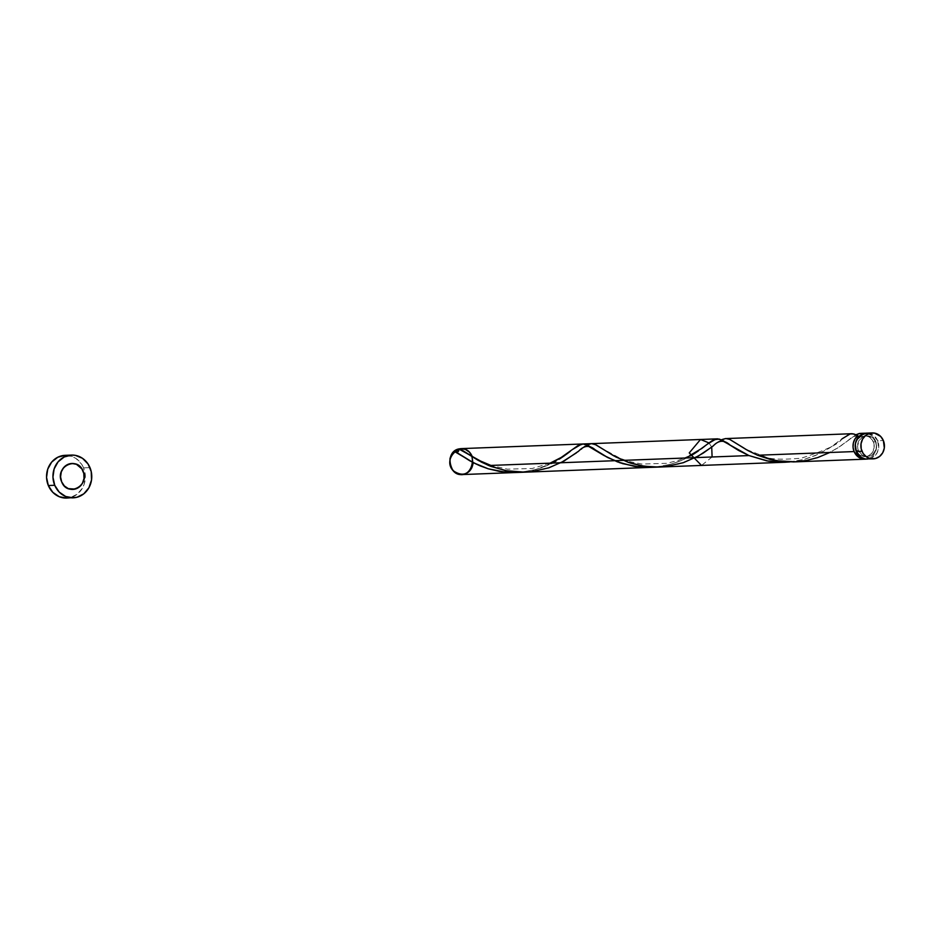 <?xml version="1.0" encoding="UTF-8"?>
<svg xmlns="http://www.w3.org/2000/svg" width="931" height="931" viewBox="0 0 931 931"><rect width="100%" height="100%" fill="white"/><g stroke="black" fill="none" stroke-linecap="round" stroke-linejoin="round"><path stroke-width="0.7" stroke-dasharray="4.66 3.49" d="M877.677 440.759A12.987 11.789 87.8 0 0 866.482 433.148L873.115 435.091L877.677 440.759L883.368 440.549L877.677 440.759L878.62 448.23L877.025 452.978L871.916 457.947L867.448 459.099A12.987 11.789 87.8 0 0 877.677 440.759M856.229 450.488L858.405 450.406A10.392 9.426 -92.2 0 1 866.575 435.743A10.392 9.426 -92.2 0 1 875.536 441.829L873.359 441.911A10.392 9.426 87.8 0 0 864.399 435.824A10.392 9.426 87.8 0 0 860.838 436.744A10.392 9.426 87.8 0 0 856.229 450.488L858.405 453.781L861.536 455.922L865.178 456.586L868.751 455.666L871.73 453.304L874.116 447.892L873.965 443.843L872.417 440.154L869.717 437.384L866.261 435.952L860.838 436.744L857.858 439.106L855.938 442.551L855.368 446.543L856.229 450.488A10.392 9.426 87.8 0 0 865.19 456.586A10.392 9.426 87.8 0 0 873.359 441.911L875.536 441.829L876.397 445.774L875.827 449.778L872.522 454.561L867.355 456.504L862.048 454.945L858.405 450.406L857.544 446.461L858.929 440.642L863.014 436.662L868.437 435.871L873.371 438.536L875.536 441.829A10.392 9.426 -92.2 0 1 867.366 456.504A10.392 9.426 -92.2 0 1 858.405 450.406L856.229 450.488M83.569 467.874A21.39 19.411 87.8 0 0 65.135 455.329L72.653 456.69L76.074 458.541L81.649 464.243L83.569 467.874L89.981 467.63L83.569 467.874A21.39 19.411 87.8 0 1 66.764 498.073L70.5 497.526L77.378 494.082L82.51 487.984L84.174 484.225L85.349 475.997L83.569 467.874M865.271 459.181L869.74 458.029L873.464 455.073L875.862 450.779L876.571 445.774L875.489 440.84L873.208 437.186L869.95 434.568L865.388 433.241A12.987 11.789 -92.2 0 1 875.489 440.84A12.987 11.789 -92.2 0 1 866.377 459.088M795.318 461.834L809.923 459.774L825.494 454.549L837.353 448.183L856.567 434.416M660.405 467.001L678.362 464.173L695.364 457.621M584.749 446.473L587.182 444.937M581.991 448.533L583.877 447.101M578.791 451.046L580.991 449.312M576.44 452.862L577.662 451.919M525.014 472.168L544.088 469.259L560.904 462.754M851.423 433.73L846.838 435.382L830.568 447.346L817.744 454.503L804.372 459.344L789.558 461.974M718.627 441.76L722.386 439.42M712.506 446.484L718.022 442.19M712.099 456.981L701.52 465.43M708.933 442.912L711.715 447.101M559.252 459.169L541.446 467.758L532.451 470.364L520.79 472.226L535.639 469.561L546.509 465.803L552.327 463.079L535.639 469.561L520.79 472.226L535.639 469.561L546.509 465.803L560.218 458.552L573.042 449.161M658.275 466.768L652.177 467.304L658.275 466.768M670.087 464.429L664.269 465.791L670.087 464.429M680.957 460.67L675.673 462.695L680.957 460.67M690.488 455.946L685.914 458.389L690.488 455.946M563.36 456.458L560.322 458.483M568.69 452.559L567.863 453.188M573.089 449.114L570.249 451.349M582.725 443.982L581.642 444.11M693.711 454.037L684.145 459.251L672.973 463.591L663.78 465.896L650.897 467.362M701.474 448.684L694.77 453.35M703.138 447.427L702.323 448.055M707.548 443.982L704.709 446.205M717.173 438.85L716.09 438.966M858.801 436.697L861.536 436.197L862.071 433.555L860.838 436.744L858.382 436.406M458.715 448.951L458.843 449.894M456.644 452.373L455.783 452.257M655.238 467.094L670.087 464.429L680.957 460.67L694.677 453.42L707.49 444.029M789.697 461.951L804.547 459.297L815.416 455.527L829.125 448.288L841.95 438.897C839.378 443.866 825.797 450.301 801.207 458.203C781.935 459.867 769.844 459.367 764.933 456.69L747.826 450.092L735.862 442.958M855.973 434.73L840.879 445.844L829.812 452.489M721.525 439.863L713.146 445.984M587.065 444.995L578.698 451.116M456.574 452.373A2.595 2.362 -92.2 0 1 455.899 452.291M473.192 462.637L472.296 456.644M864.399 435.824L866.575 435.743M865.19 456.586L867.366 456.504M550.023 463.173L532.299 468.468L507.325 469.166L490.94 465.43M689.615 455.666L678.839 460.193L666.747 463.335L641.773 464.034L630.485 461.823L620.523 458.494L601.403 448.09M859.01 436.802C856.252 435.149 852.447 436.499 847.594 440.852"/><path stroke-width="1.4" d="M867.471 459.099A12.987 11.789 87.8 0 1 856.276 451.477L855.321 444.006L856.916 439.269L860.035 435.568L866.493 433.148A12.987 11.789 87.8 0 0 856.276 451.477L861.966 451.267A12.987 11.789 -92.2 0 1 872.172 432.927A12.987 11.789 -92.2 0 1 883.368 440.549L880.668 436.43L874.5 433.09L869.903 433.264L865.737 435.347L862.618 439.048L861.024 443.796L861.21 448.858L863.142 453.467L866.517 456.935L870.834 458.715L875.431 458.541L879.609 456.458L882.728 452.757L884.322 448.02L883.368 440.549A12.987 11.789 -92.2 0 1 873.162 458.878A12.987 11.789 -92.2 0 1 861.966 451.267L856.276 451.477L860.826 457.144L865.143 458.925L873.162 458.878M71.536 455.084L65.135 455.329A21.39 19.411 87.8 0 0 48.331 485.528L54.731 485.284A21.39 19.411 -92.2 0 1 71.536 455.084A21.39 19.411 -92.2 0 1 89.981 467.63A21.39 19.411 -92.2 0 1 73.165 497.829A21.39 19.411 -92.2 0 1 54.731 485.284L48.331 485.528A21.39 19.411 87.8 0 0 66.764 498.073L76.901 497.282L83.778 493.837L88.922 487.739L91.529 479.93L91.226 471.598L88.049 463.999L82.487 458.296L75.376 455.364L71.571 455.084L64.204 456.981L58.083 461.846L54.126 468.933L52.951 477.161L54.731 485.284L59.188 492.068L65.647 496.467L73.13 497.829M722.386 439.42L725.749 438.524L729.683 439.351L748.058 450.639L757.543 455.247L854.099 451.57L858.65 457.226L862.967 459.018L866.377 459.088A12.987 11.789 -92.2 0 1 865.295 459.181A12.987 11.789 -92.2 0 1 854.099 451.57L757.543 455.247L776.454 460.752L795.318 461.834M855.833 434.812L859.336 433.474L862.071 433.555A12.987 11.789 -92.2 0 1 864.294 433.229A12.987 11.789 -92.2 0 1 865.388 433.241M859.336 433.474L860.698 433.38M793.026 461.927L794.178 461.892M694.642 457.982L703.347 453.025L713.274 445.879M658.729 467.059L644.147 466.222L628.46 462.428L613.61 455.771L596.026 444.843L591.534 443.645M586.402 445.379L590.824 443.691M583.877 447.101L584.749 446.473M580.991 449.312L581.991 448.533M577.662 451.919L578.826 451.011M560.811 462.8L576.44 452.862M525.014 472.168L785.415 462.23L766.911 460.915L748.966 455.573L488.635 465.512L505.789 470.702L525.014 472.168M455.783 452.257L473.542 462.812L480.059 465.837L469.806 460.798L454.456 451.081L473.542 462.812L488.263 468.805L504.87 472.145L520.79 472.226L505.51 472.203L488.205 468.793L480.059 465.837L488.205 468.793L499.54 471.435L511.596 472.541L520.79 472.226L505.51 472.203L488.205 468.793L473.542 462.812L454.456 451.081A12.987 11.789 -92.2 0 1 458.715 448.951L488.635 465.512L748.966 455.573L768.447 461.171L780.504 462.276L789.697 461.951L784.472 462.265M852.168 433.706L856.066 434.765L859.15 436.848M841.95 438.897L850.224 433.904L853.808 433.951L857.823 435.685L855.03 438.85L853.378 442.877L853.052 447.276L854.099 451.57A12.987 11.789 -92.2 0 1 857.823 435.685L858.801 436.697M851.644 433.718L726.704 438.548M720.85 440.247L721.886 439.665M718.022 442.19L718.627 441.76M455.899 452.291A2.595 2.362 -92.2 0 1 454.456 451.081L458.715 448.951L460.996 449.708L478.069 460.298L488.635 465.512L748.966 455.573L719.36 439.083L713.949 439.688L707.525 444.006L713.949 439.688L717.545 438.838L721.269 439.746L730.37 445.344C724.551 439.735 718.813 439.944 713.146 445.984L711.715 447.101L712.099 456.981M659.532 467.036L701.509 465.43L689.243 452.908L700.519 439.479L708.933 442.912M556.04 461.089L551.455 463.522L556.04 461.089M564 456.015L560.218 458.552L564 456.015M570.4 451.221L567.386 453.548L570.4 451.221M575.439 447.334L573.065 449.138L575.439 447.334M579.489 444.82L577.557 445.879L579.489 444.82M650.897 467.362L634.779 466.431L619.883 462.754L607.233 457.284L584.912 444.215L603.87 455.445L617.416 461.869L633.988 466.303L652.177 467.304L639.958 467.071L622.664 463.65L608.001 457.68L588.916 445.949L583.097 443.971L460.938 448.626C449.941 452.21 447.276 459.53 452.978 470.574C462.788 477.254 469.527 474.601 473.192 462.637C472.18 469.759 468.433 473.739 461.927 474.577C448.207 475.776 445.181 451.675 458.715 448.951L488.635 465.512L748.966 455.573L738.33 450.313L723.364 440.817L717.545 438.838L460.938 448.626L458.715 448.951L458.18 451.605L456.644 452.373M583.097 443.971L584.912 444.215L583.097 443.971M690.488 455.946L694.677 453.42L690.488 455.946M698.459 450.883L694.677 453.42L698.459 450.883M704.86 446.089L701.846 448.416L704.86 446.089M730.37 445.344L748.966 455.573L738.423 450.371L722.188 440.177L717.58 438.838L712.006 440.747L700.822 448.975L689.615 455.666M717.173 438.85L582.736 443.982M61.655 481.816A12.987 11.789 87.8 0 0 77.296 488.275A12.987 11.789 87.8 0 0 83.057 471.098C77.331 455.515 54.615 466.897 61.655 481.816C67.369 497.398 90.098 486.017 83.057 471.098A12.987 11.789 87.8 0 0 67.404 464.627A12.987 11.789 87.8 0 0 61.655 481.816C54.615 466.897 77.331 455.515 83.057 471.098C90.098 486.017 67.369 497.398 61.655 481.816A12.987 11.789 87.8 0 0 77.296 488.275A12.987 11.789 87.8 0 0 83.057 471.098C90.098 486.017 67.369 497.398 61.655 481.816C54.615 466.897 77.331 455.515 83.057 471.098A12.987 11.789 87.8 0 0 67.404 464.627A12.987 11.789 87.8 0 0 61.655 481.816L60.573 476.881L61.295 471.889L63.692 467.583L67.404 464.627L71.873 463.475L76.423 464.301L81.881 468.898L83.813 473.507L83.999 478.569L82.405 483.305L79.286 487.006L75.12 489.101L68.289 488.612L64.355 485.935L61.655 481.816M560.322 458.483L559.252 459.169M567.863 453.188L563.36 456.458M570.249 451.349L568.69 452.559M581.642 444.11L572.937 449.242M694.77 453.35L693.711 454.037M702.323 448.055L701.415 448.73M704.709 446.205L703.138 447.427M716.09 438.966L707.385 444.11M862.199 434.486L862.071 433.555L866.086 433.311M65.17 455.329L57.803 457.226L51.682 462.09L47.725 469.177L46.55 477.405L48.331 485.528L52.788 492.313L59.247 496.712L66.729 498.073M550.023 463.173L561.172 457.47L577.557 445.879L583.097 443.971L588.916 445.949L608.001 457.68L622.664 463.65L639.958 467.071L655.238 467.094M862.199 434.207L860.279 433.38L855.973 434.73M829.812 452.489L817.779 457.552L806.304 460.531L794.178 461.892L781.982 461.508L770.274 459.46L757.543 455.247L746.243 449.603L729.52 439.281L725.819 438.513L721.525 439.863M711.715 447.101L698.32 456.039L683.331 462.684L665.828 466.559L653.597 467.048L641.575 465.814L630.334 463.044L615.857 456.981L595.06 444.413L591.371 443.645L587.065 444.995M595.921 450.476C590.091 444.867 584.354 445.076 578.698 451.116L563.872 461.171L548.871 467.816L531.38 471.691L519.137 472.18L507.127 470.946L490.695 466.35L481.397 462.113L462.66 450.546L458.715 448.951A2.595 2.362 -92.2 0 1 456.574 452.373M472.296 456.644C469.992 451.395 466.21 448.73 460.938 448.626C480.722 448.789 472.273 483.538 455.131 472.517C438.873 459.961 463.836 436.872 472.296 456.644L469.527 452.222L465.384 449.405L460.566 448.649L455.899 450.104L452.163 453.502L450.022 458.285L449.801 463.626L451.57 468.619L455.003 472.436L459.53 474.403L464.394 474.193L468.735 471.854L471.854 467.769L473.192 462.637M866.482 433.148L872.172 432.927M865.295 459.181L793.98 461.904M864.294 433.229L860.221 433.38M591.313 443.656L700.519 439.479M516.507 472.494L650.955 467.362M462.893 474.542L648.476 467.455M464.616 474.473L516.17 472.506M461.462 455.608L455.655 452.198M490.94 465.43L478.918 460.356L466.955 453.222"/></g></svg>
